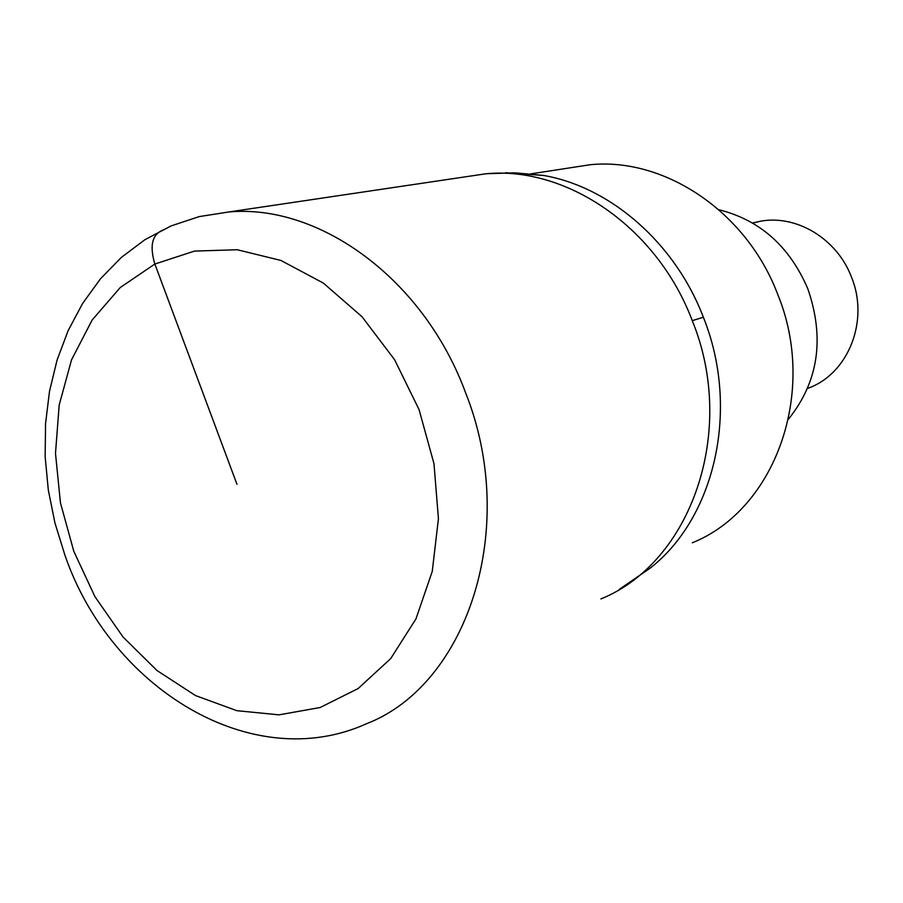 <?xml version="1.0" encoding="UTF-8"?>
<svg xmlns="http://www.w3.org/2000/svg" width="903" height="903" viewBox="0 0 903 903"><rect width="100%" height="100%" fill="white"/><g stroke="black" fill="none" stroke-linecap="round" stroke-linejoin="round"><path stroke-width="1.35" d="M600.901 598.915C690.84 562.783 737.525 431.465 692.274 320.667C657.237 227.488 566.971 166.084 486.107 173.748L462.517 177.259L486.107 173.748C566.971 166.084 657.237 227.488 692.274 320.667C737.514 431.442 690.863 562.738 600.946 598.892M619.255 589.388L649.754 568.45C715.176 517.859 740.212 408.788 703.369 317.258C675.004 242.862 610.473 187.09 543.64 175.453L505.511 172.744M692.319 542.782C774.909 509.743 818.095 392.376 777.641 294.164C746.352 211.471 664.405 157.212 590.235 164.718L568.698 168.037M788.466 419.184C818.423 381.822 824.879 338.377 807.858 288.858C789.549 246.327 759.886 219.96 718.867 209.733M807.609 388.392C848.03 374.452 869.713 320.892 851.382 276.871C836.957 238.731 796.559 214.519 760.54 221.201L752.571 222.985M236.981 484.324L154.853 264.037C149.153 244.837 152.393 233.335 164.594 229.52M543.64 175.453L514.924 172.823L486.107 173.748L228.719 211.979C319.256 203.615 423.541 278.869 465.44 392.353C519.439 527.487 467.822 684.316 366.866 723.596C251.418 775.914 110.437 687.443 65.05 555.537M73.786 551.27L60.445 502.813L55.489 453.351L59.192 404.995L71.518 359.879L92.117 320.057L120.257 287.515L154.853 264.037L194.45 251.09L237.196 249.736L280.946 260.459L323.364 283.091L362.001 316.716L394.577 359.676L419.071 409.623L433.982 463.69L438.429 518.694L432.244 571.441L415.944 618.916L390.694 658.603L358.119 688.549L320.193 707.5L279.027 714.849L236.789 710.672L195.499 695.57L157.043 670.557L123.068 637.044L94.939 596.669L73.786 551.27M703.369 317.258L692.274 320.655M228.719 211.979L199.157 216.607L171.073 225.931L144.988 239.656L121.329 257.434L100.459 278.824L82.658 303.385L68.143 330.633L57.07 360.083L49.518 391.236L45.545 423.597L45.15 456.658L48.299 489.945L54.936 522.95L64.937 555.21M590.235 164.718L530.941 173.85M760.54 221.201L752.696 223.064"/></g></svg>
